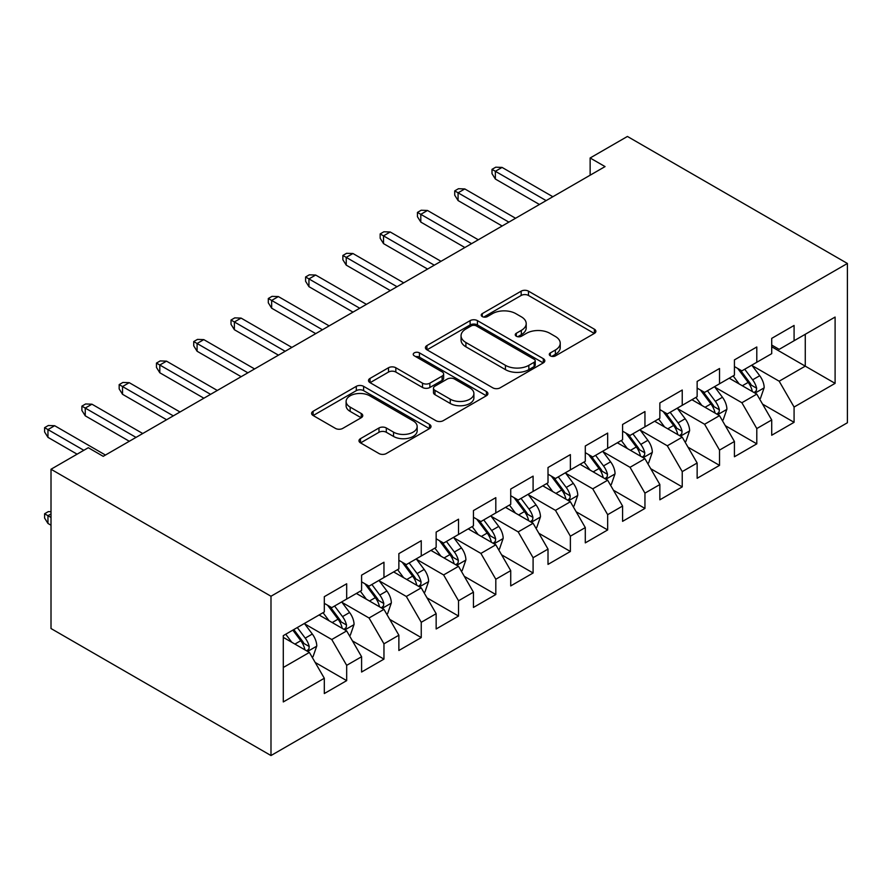 <?xml version="1.0" encoding="UTF-8"?>
<svg xmlns="http://www.w3.org/2000/svg" width="892" height="892" viewBox="0 0 892 892"><rect width="100%" height="100%" fill="white"/><g stroke="black" fill="none" stroke-linecap="round" stroke-linejoin="round"><path stroke-width="1.34" d="M550.353 355.863A3.624 2.096 0 0 0 555.471 355.863L594.362 333.418A5.174 2.988 0 0 0 595.878 331.311A5.174 2.988 0 0 0 594.362 329.193L528.488 291.16A5.174 2.988 0 0 0 521.162 291.16L482.282 313.616A3.624 2.096 0 0 0 481.223 315.088A3.624 2.096 0 0 0 482.282 316.571A3.624 2.096 0 0 0 487.4 316.571L492.44 313.661A16.558 9.567 0 0 1 515.855 313.661L521.352 316.827A16.558 9.567 0 0 1 526.202 323.595A16.558 9.567 0 0 1 521.352 330.352L516.312 333.262A3.624 2.096 0 0 0 515.253 334.734A3.624 2.096 0 0 0 516.312 336.217A3.624 2.096 0 0 0 521.441 336.217L526.47 333.318A16.558 9.567 0 0 1 549.896 333.318L555.382 336.485A16.558 9.567 0 0 1 560.232 343.242A16.558 9.567 0 0 1 555.382 350.01L550.353 352.909A3.624 2.096 0 0 0 549.294 354.392A3.624 2.096 0 0 0 550.353 355.863L550.353 352.909M360.502 438.641A5.174 2.988 0 0 0 358.985 440.76A5.174 2.988 0 0 0 360.502 442.867L378.988 453.537A5.174 2.988 0 0 0 386.303 453.537L429.487 428.606A5.174 2.988 0 0 0 431.003 426.488A5.174 2.988 0 0 0 429.487 424.38L363.613 386.348A5.174 2.988 0 0 0 356.298 386.348L313.114 411.279A5.174 2.988 0 0 0 311.598 413.397A5.174 2.988 0 0 0 313.114 415.505L335.437 428.394A5.174 2.988 0 0 0 342.751 428.394L361.238 417.724A5.174 2.988 0 0 0 362.754 415.605A5.174 2.988 0 0 0 361.238 413.498L350.166 407.109A13.848 7.995 0 0 1 346.107 401.456A13.848 7.995 0 0 1 354.659 394.074A13.848 7.995 0 0 1 369.745 395.803L413.108 420.846A13.848 7.995 0 0 1 417.166 426.488A13.848 7.995 0 0 1 408.625 433.88A13.848 7.995 0 0 1 393.539 432.141L386.303 427.97A5.174 2.988 0 0 0 378.988 427.97L360.502 438.641L360.502 442.867M51.011 469.248L270.99 596.246L270.99 755.546L51.011 628.537L51.011 469.248L88.297 447.717L103.216 456.336L605.055 166.592L590.136 157.984L590.136 175.2M590.136 157.984L627.422 136.454L847.4 263.463L270.99 596.246M492.808 387.83A5.174 2.988 0 0 0 500.122 387.83L543.306 362.899A5.174 2.988 0 0 0 544.822 360.781A5.174 2.988 0 0 0 543.306 358.673L477.432 320.641A5.174 2.988 0 0 0 470.117 320.641L426.933 345.572A5.174 2.988 0 0 0 425.417 347.679A5.174 2.988 0 0 0 426.933 349.798L492.808 387.83M415.75 356.655A3.624 2.096 0 0 1 419.43 357.168L419.43 352.853L486.396 391.521A5.174 2.988 0 0 1 487.913 393.64A5.174 2.988 0 0 1 486.396 395.747L443.212 420.678A5.174 2.988 0 0 1 435.898 420.678L370.024 382.646L370.024 378.42A5.174 2.988 0 0 0 368.507 380.538A5.174 2.988 0 0 0 370.024 382.646M370.024 378.42L388.499 367.749A5.174 2.988 0 0 1 395.825 367.749L422.54 383.181A5.174 2.988 0 0 0 429.855 383.181L442.12 376.101A5.174 2.988 0 0 0 443.636 373.982A5.174 2.988 0 0 0 442.12 371.875L414.301 355.819A3.624 2.096 0 0 1 413.241 354.336A3.624 2.096 0 0 1 415.482 352.407A3.624 2.096 0 0 1 419.43 352.853M270.99 755.546L847.4 422.752L847.4 263.463M771.714 346.765L805.264 366.144L805.264 334.277L835.102 317.061L794.081 340.744L794.081 325.457L771.714 338.369L771.714 353.656L756.795 362.263L756.795 346.977L734.428 359.9L734.428 375.175L719.521 383.794L719.521 368.507L697.143 381.419L697.143 396.706L682.235 405.314L682.235 390.027L659.857 402.95L659.857 418.237L644.949 426.844L644.949 411.558L622.583 424.469L622.583 439.756L607.664 448.364L607.664 433.088L585.297 446L585.297 461.287L570.378 469.894L570.378 454.608L548.011 467.519L548.011 482.806L533.093 491.414L533.093 476.138L510.726 489.05L510.726 504.337L495.807 512.945L495.807 497.658L473.44 510.581L473.44 525.856L458.533 534.475L458.533 519.189L436.155 532.1L436.155 547.387L421.247 555.995L421.247 540.708L398.869 553.631L398.869 568.906L383.961 577.525L383.961 562.239L361.594 575.15L361.594 590.437L346.676 599.045L346.676 583.769L324.309 596.681L324.309 611.968L283.288 635.639L283.288 701.937L324.309 678.266L309.39 652.431L283.288 637.367M835.102 317.061L835.102 383.359L794.081 407.042L779.173 381.207L752.134 365.597M762.582 404.132L794.081 422.317L794.081 407.042M794.081 422.317L771.714 435.24L771.714 419.954L756.795 428.561L741.888 402.738L714.86 387.128M725.296 425.662L756.795 443.848L756.795 428.561M756.795 443.848L734.428 456.76L734.428 441.484L719.521 450.092L704.602 424.257L677.574 408.647M688.011 447.182L719.521 465.379L719.521 450.092M719.521 465.379L697.143 478.29L697.143 463.004L682.235 471.612L667.316 445.788L640.289 430.178M650.725 468.713L682.235 486.898L682.235 471.612M682.235 486.898L659.857 499.81L659.857 484.534L644.949 493.142L630.031 467.308L603.003 451.709M613.44 490.232L644.949 508.429L644.949 493.142M644.949 508.429L622.583 521.341L622.583 506.054L607.664 514.673L592.745 488.838L565.718 473.228M576.154 511.763L607.664 529.948L607.664 514.673M607.664 529.948L585.297 542.871L585.297 527.585L570.378 536.192L555.471 510.358L528.432 494.759M538.88 533.293L570.378 551.479L570.378 536.192M570.378 551.479L548.011 564.391L548.011 549.104L533.093 557.723L518.185 531.888L491.146 516.278M501.594 554.813L533.093 572.998L533.093 557.723M533.093 572.998L510.726 585.921L510.726 570.635L495.807 579.242L480.899 553.419L453.872 537.809M464.308 576.343L495.807 594.529L495.807 579.242M495.807 594.529L473.44 607.441L473.44 592.165L458.533 600.773L443.614 574.939L416.586 559.329M427.023 597.863L458.533 616.049L458.533 600.773M458.533 616.049L436.155 628.971L436.155 613.685L421.247 622.293L406.328 596.469L379.301 580.859M389.737 619.394L421.247 637.579L421.247 622.293M421.247 637.579L398.869 650.491L398.869 635.216L383.961 643.823L369.043 617.989L342.015 602.39M352.452 640.913L383.961 659.11L383.961 643.823M383.961 659.11L361.594 672.022L361.594 656.735L346.676 665.343L331.757 639.519L304.73 623.909M315.166 662.444L346.676 680.629L346.676 665.343M346.676 680.629L324.309 693.552L324.309 678.266M324.309 603.349L331.757 607.653L346.676 599.045M283.288 667.495L309.39 652.431M361.594 581.829L369.043 586.133L383.961 577.525M331.757 639.519L346.676 630.912L319.08 614.978M361.594 656.735L346.676 630.912M398.869 560.299L406.328 564.603L421.247 555.995M369.043 617.989L383.961 609.381L356.365 593.448M398.869 635.216L383.961 609.381M436.155 538.779L443.614 543.083L458.533 534.475M406.328 596.469L421.247 587.85L393.651 571.928M436.155 613.685L421.247 587.85M473.44 517.248L480.899 521.552L495.807 512.945M443.614 574.939L458.533 566.331L430.936 550.397M473.44 592.165L458.533 566.331M510.726 495.729L518.185 500.033L533.093 491.414M480.899 553.419L495.807 544.8L468.222 528.878M510.726 570.635L495.807 544.8M548.011 474.198L555.471 478.502L570.378 469.894M518.185 531.888L533.093 523.281L505.508 507.347M548.011 549.104L533.093 523.281M585.297 452.668L592.745 456.983L607.664 448.364M555.471 510.358L570.378 501.75L542.793 485.828M585.297 527.585L570.378 501.75M622.583 431.148L630.031 435.452L644.949 426.844M592.745 488.838L607.664 480.231L580.068 464.297M622.583 506.054L607.664 480.231M659.857 409.618L667.316 413.921L682.235 405.314M630.031 467.308L644.949 458.7L617.353 442.767M659.857 484.534L644.949 458.7M697.143 388.098L704.602 392.402L719.521 383.794M667.316 445.788L682.235 437.169L654.639 421.247M697.143 463.004L682.235 437.169M734.428 366.567L741.888 370.871L756.795 362.263M704.602 424.257L719.521 415.65L691.924 399.716M734.428 441.484L719.521 415.65M771.714 345.048L779.173 349.352L794.081 340.744M741.888 402.738L756.795 394.119L729.21 378.197M771.714 419.954L756.795 394.119M779.173 381.207L805.264 366.144L835.102 383.359M551.802 356.376L555.382 354.314A16.558 9.567 0 0 0 560.232 347.546L560.232 343.242M526.202 323.595L526.202 327.899A16.558 9.567 0 0 1 521.352 334.656L517.761 336.73M594.295 333.463L528.488 295.464A5.174 2.988 0 0 0 521.162 295.464L483.732 317.084M543.239 362.933L477.432 324.944A5.174 2.988 0 0 0 470.117 324.944L427 349.831M534.152 362.263A3.624 2.096 0 0 0 535.222 360.781A3.624 2.096 0 0 0 534.152 359.298L476.339 325.915A3.624 2.096 0 0 0 471.21 325.915L465.903 328.981A16.558 9.567 0 0 0 461.053 335.738A16.558 9.567 0 0 0 465.903 342.506L505.43 365.319A16.558 9.567 0 0 0 528.856 365.319L534.152 362.263L534.152 366.567A3.624 2.096 0 0 0 535.222 365.084L535.222 360.781M461.053 335.738L461.053 340.053A16.558 9.567 0 0 0 465.903 346.81L465.903 342.506M534.152 366.567L528.856 369.634A16.558 9.567 0 0 1 505.43 369.634L465.903 346.81M370.091 382.69L388.499 372.053L388.499 367.749M443.636 373.982L443.636 378.297A5.174 2.988 0 0 1 442.12 380.405L429.855 387.485A5.174 2.988 0 0 1 422.54 387.485L395.825 372.053A5.174 2.988 0 0 0 388.499 372.053M419.43 357.168L486.33 395.792M450.259 399.181A13.848 7.995 0 0 0 465.345 400.921A13.848 7.995 0 0 0 473.897 393.528A13.848 7.995 0 0 0 469.839 387.875L454.563 379.055A5.174 2.988 0 0 0 447.238 379.055L434.984 386.136A5.174 2.988 0 0 0 433.467 388.254A5.174 2.988 0 0 0 434.984 390.362L450.259 399.181L450.259 403.485A13.848 7.995 0 0 0 465.345 405.224A13.848 7.995 0 0 0 473.897 397.832L473.897 393.528M433.467 388.254L433.467 392.558A5.174 2.988 0 0 0 434.984 394.665L434.984 390.362M450.259 403.485L434.984 394.665M417.166 426.488L417.166 430.803A13.848 7.995 0 0 1 408.625 438.184A13.848 7.995 0 0 1 393.539 436.444L386.303 432.274A5.174 2.988 0 0 0 378.988 432.274L360.569 442.911M346.107 401.456L346.107 405.76A13.848 7.995 0 0 0 350.166 411.413L350.166 407.109M361.171 417.768L350.166 411.413M429.42 428.639L363.613 390.651A5.174 2.988 0 0 0 356.298 390.651L313.181 415.549M759.56 398.902L760.452 398.389L764.176 387.619A13.971 8.073 -120 0 0 759.716 375.722L751.8 365.151M739.178 383.95L733.157 375.911M730.347 378.844L729.656 377.929M754.164 392.603L756.327 390.651L756.639 388.221A13.971 8.073 -120 0 0 752.636 379.814L744.72 369.243M740.193 369.901L749.982 382.958A7.114 4.114 60 0 1 751.276 385.121L756.639 388.221M737.74 368.485L748.165 382.4A13.971 8.073 60 0 1 752.168 390.796L752.447 391.61M546.149 200.611L495.361 171.286L495.361 179.036L492.005 173.661L492.005 169.346L495.361 171.286L502.073 167.417L552.85 196.731M495.361 179.036L539.437 204.48M492.005 169.346L495.74 167.194L502.073 167.417M722.275 420.433L723.167 419.909L726.891 409.149A13.971 8.073 -120 0 0 722.442 397.252L714.514 386.671M701.893 405.481L695.871 397.442M693.062 400.374L692.37 399.46M716.878 414.133L719.052 412.182L719.353 409.74A13.971 8.073 -120 0 0 715.351 401.344L707.434 390.763M702.907 391.421L712.697 404.489A7.114 4.114 60 0 1 713.99 406.64L719.353 409.74M700.454 390.005L710.879 403.92A13.971 8.073 60 0 1 714.882 412.327L715.161 413.13M684.989 441.953L685.881 441.44L689.616 430.669A13.971 8.073 -120 0 0 685.156 418.772L677.229 408.202M664.607 427L658.586 418.961M655.776 421.905L655.096 420.991M679.604 435.653L681.767 433.702L682.068 431.271A13.971 8.073 -120 0 0 678.065 422.864L670.148 412.294M665.633 412.951L675.411 426.008A7.114 4.114 60 0 1 676.705 428.171L682.068 431.271M663.169 411.535L673.594 425.451A13.971 8.073 60 0 1 677.597 433.847L677.875 434.66M508.864 222.13L458.075 192.817L458.075 200.566L454.719 195.181L454.719 190.877L458.075 192.817L464.788 188.937L515.576 218.261M458.075 200.566L502.151 226.01M454.719 190.877L458.455 188.725L464.788 188.937M471.578 243.661L420.801 214.336L420.801 222.086L417.445 216.711L417.445 212.407L420.801 214.336L427.502 210.467L478.29 239.781M420.801 222.086L464.866 247.53M417.445 212.407L421.169 210.244L427.502 210.467M647.703 463.483L648.607 462.959L652.331 452.199A13.971 8.073 -120 0 0 647.871 440.302L639.954 429.732M627.332 448.531L621.311 440.492M618.49 443.424L617.81 442.51M642.318 457.183L644.481 455.232L644.782 452.79A13.971 8.073 -120 0 0 640.791 444.394L632.863 433.813M628.347 434.482L638.126 447.539A7.114 4.114 60 0 1 639.419 449.702L644.782 452.79M625.883 433.055L636.308 446.97A13.971 8.073 60 0 1 640.311 455.377L640.59 456.191M610.418 485.003L611.321 484.49L615.045 473.73A13.971 8.073 -120 0 0 610.585 461.822L602.669 451.252M590.047 470.051L584.026 462.011M581.205 464.955L580.525 464.041M605.032 478.703L607.196 476.763L607.497 474.321A13.971 8.073 -120 0 0 603.505 465.914L595.577 455.344M591.062 456.002L600.84 469.058A7.114 4.114 60 0 1 602.133 471.221L607.497 474.321M588.597 454.585L599.023 468.501A13.971 8.073 60 0 1 603.025 476.908L603.304 477.711M434.293 265.18L383.515 235.867L383.515 243.616L380.159 238.231L380.159 233.927L383.515 235.867L390.228 231.987L441.005 261.311M383.515 243.616L427.58 269.061M380.159 233.927L383.883 231.775L390.228 231.987M397.007 286.711L346.23 257.387L346.23 265.136L342.874 259.762L342.874 255.458L346.23 257.387L352.942 253.518L403.719 282.831M346.23 265.136L390.295 290.58M342.874 255.458L346.598 253.306L352.942 253.518M573.143 506.533L574.035 506.009L577.76 495.25A13.971 8.073 -120 0 0 573.3 483.353L565.383 472.782M552.761 491.581L546.74 483.542M543.919 486.475L543.239 485.56M567.747 500.234L569.91 498.282L570.222 495.852A13.971 8.073 -120 0 0 566.219 487.445L558.292 476.874M553.776 477.532L563.554 490.589A7.114 4.114 60 0 1 564.848 492.752L570.222 495.852M551.323 476.105L561.748 490.02A13.971 8.073 60 0 1 565.74 498.427L566.03 499.241M359.721 308.231L308.944 278.917L308.944 286.667L305.588 281.281L305.588 276.977L308.944 278.917L315.657 275.037L366.434 304.362M308.944 286.667L353.009 312.111M305.588 276.977L309.312 274.825L315.657 275.037M535.858 528.053L536.75 527.54L540.474 516.78A13.971 8.073 -120 0 0 536.014 504.883L528.097 494.302M515.476 513.101L509.455 505.073M506.645 508.005L505.954 507.091M530.461 521.753L532.624 519.813L532.937 517.371A13.971 8.073 -120 0 0 528.934 508.964L521.017 498.394M516.49 499.052L526.28 512.108A7.114 4.114 60 0 1 527.573 514.271L532.937 517.371M514.037 497.636L524.463 511.551A13.971 8.073 60 0 1 528.454 519.958L528.744 520.761M322.436 329.761L271.659 300.437L271.659 308.197L268.302 302.812L268.302 298.508L271.659 300.437L278.371 296.568L329.148 325.881M271.659 308.197L315.735 333.63M268.302 298.508L272.038 296.356L278.371 296.568M498.572 549.583L499.464 549.071L503.188 538.3A13.971 8.073 -120 0 0 498.728 526.403L490.812 515.832M478.19 534.631L472.169 526.592M469.359 529.525L468.668 528.61M493.176 543.284L495.339 541.332L495.651 538.902A13.971 8.073 -120 0 0 491.648 530.495L483.732 519.924M479.205 520.582L488.994 533.639A7.114 4.114 60 0 1 490.288 535.802L495.651 538.902M476.752 519.155L487.177 533.082A13.971 8.073 60 0 1 491.18 541.477L491.459 542.291M285.161 351.281L234.373 321.967L234.373 329.717L231.017 324.331L231.017 320.027L234.373 321.967L241.085 318.098L291.862 347.412M234.373 329.717L278.449 355.161M231.017 320.027L234.752 317.875L241.085 318.098M461.287 571.103L462.179 570.59L465.903 559.83A13.971 8.073 -120 0 0 461.454 547.933L453.526 537.352M440.904 556.151L434.883 548.123M432.074 551.055L431.382 550.141M455.89 564.814L458.064 562.863L458.365 560.421A13.971 8.073 -120 0 0 454.363 552.014L446.446 541.444M441.919 542.102L451.709 555.159A7.114 4.114 60 0 1 453.002 557.322L458.365 560.421M439.466 540.686L449.891 554.601A13.971 8.073 60 0 1 453.894 563.008L454.173 563.811M247.876 372.811L197.087 343.498L197.087 351.247L193.731 345.862L193.731 341.558L197.087 343.498L203.8 339.618L254.588 368.942M197.087 351.247L241.163 376.692M193.731 341.558L197.466 339.406L203.8 339.618M424.001 592.634L424.893 592.121L428.628 581.35A13.971 8.073 -120 0 0 424.168 569.453L416.241 558.883M403.619 577.682L397.598 569.642M394.788 572.586L394.097 571.661M418.616 586.334L420.779 584.383L421.08 581.952A13.971 8.073 -120 0 0 417.077 573.545L409.16 562.975M404.645 563.633L414.423 576.689A7.114 4.114 60 0 1 415.717 578.852L421.08 581.952M402.18 562.216L412.606 576.132A13.971 8.073 60 0 1 416.609 584.528L416.887 585.342M210.59 394.342L159.813 365.018L159.813 372.767L156.457 367.392L156.457 363.077L159.813 365.018L166.514 361.148L217.302 390.462M159.813 372.767L203.878 398.211M156.457 363.077L160.181 360.925L166.514 361.148M386.715 614.164L387.619 613.64L391.343 602.881A13.971 8.073 -120 0 0 386.883 590.983L378.955 580.413M366.344 599.212L360.323 591.173M357.502 594.105L356.822 593.191M381.33 607.865L383.493 605.913L383.794 603.471A13.971 8.073 -120 0 0 379.802 595.076L371.875 584.494M367.359 585.152L377.138 598.22A7.114 4.114 60 0 1 378.431 600.383L383.794 603.471M364.895 583.736L375.32 597.651A13.971 8.073 60 0 1 379.323 606.058L379.602 606.872M173.304 415.862L122.527 386.548L122.527 394.297L119.171 388.912L119.171 384.608L122.527 386.548L129.24 382.668L180.017 411.993M122.527 394.297L166.592 419.742M119.171 384.608L122.895 382.456L129.24 382.668M349.43 635.684L350.333 635.171L354.057 624.4A13.971 8.073 -120 0 0 349.597 612.503L341.681 601.933M329.059 620.732L323.038 612.692M320.217 615.636L319.537 614.722M344.044 629.384L346.207 627.444L346.509 625.002A13.971 8.073 -120 0 0 342.517 616.595L334.589 606.025M330.073 606.683L339.852 619.739A7.114 4.114 60 0 1 341.145 621.902L346.509 625.002M327.609 605.267L338.035 619.182A13.971 8.073 60 0 1 342.037 627.589L342.316 628.392M136.019 437.392L85.242 408.068L85.242 415.817L81.886 410.443L81.886 406.139L85.242 408.068L91.954 404.199L142.731 433.512M85.242 415.817L129.307 441.261M81.886 406.139L85.61 403.976L91.954 404.199M312.155 657.214L313.047 656.69L316.772 645.931A13.971 8.073 -120 0 0 312.312 634.034L304.395 623.463M291.773 642.262L285.752 634.223M306.759 650.915L308.922 648.963L309.234 646.522A13.971 8.073 -120 0 0 305.231 638.126L297.304 627.544M293.803 629.574L302.566 641.27A7.114 4.114 60 0 1 303.86 643.433L309.234 646.522M292.832 630.131L300.76 640.701A13.971 8.073 60 0 1 304.752 649.108L305.042 649.922M51.011 513.937L47.956 515.699L47.956 523.448L51.011 525.221M47.956 523.448L44.6 518.074L44.6 513.759L51.011 517.471M44.6 513.759L48.324 511.607L51.011 511.707M83.826 450.304L47.956 429.598L47.956 437.348L44.6 431.962L44.6 427.658L47.956 429.598L54.668 425.718L105.446 455.043M47.956 437.348L77.113 454.184M44.6 427.658L48.324 425.506L54.668 425.718M555.382 354.314L555.382 350.01M516.312 336.217L516.312 333.262M521.352 334.656L521.352 330.352M482.282 316.571L482.282 313.616M521.162 295.464L521.162 291.16M528.488 295.464L528.488 291.16M594.362 333.418L594.362 329.193M426.933 349.798L426.933 345.572M470.117 324.944L470.117 320.641M477.432 324.944L477.432 320.641M543.306 362.899L543.306 358.673M505.43 369.634L505.43 365.319M528.856 369.634L528.856 365.319M395.825 372.053L395.825 367.749M422.54 387.485L422.54 383.181M429.855 387.485L429.855 383.181M442.12 380.405L442.12 376.101M486.396 395.747L486.396 391.521M378.988 432.274L378.988 427.97M386.303 432.274L386.303 427.97M393.539 436.444L393.539 432.141M361.238 417.724L361.238 413.498M313.114 415.505L313.114 411.279M356.298 390.651L356.298 386.348M363.613 390.651L363.613 386.348M429.487 428.606L429.487 424.38M755.045 393.116L764.087 387.886M752.636 379.814L759.716 375.722M742.322 385.768L748.165 382.4M717.759 414.635L726.802 409.417M715.351 401.344L722.442 397.252M705.037 407.287L710.879 403.92M680.484 436.166L689.516 430.947M678.065 422.864L685.156 418.772M667.762 428.818L673.594 425.451M643.199 457.685L652.242 452.467M640.791 444.394L647.871 440.302M630.477 450.348L636.308 446.97M605.913 479.216L614.956 473.998M603.505 465.914L610.585 461.822M593.191 471.868L599.023 468.501M568.628 500.735L577.67 495.517M566.219 487.445L573.3 483.353M555.906 493.399L561.748 490.02M531.342 522.266L540.385 517.048M528.934 508.964L536.014 504.883M518.62 514.918L524.463 511.551M494.057 543.797L503.099 538.567M491.648 530.495L498.728 526.403M481.334 536.449L487.177 533.082M456.771 565.316L465.814 560.098M454.363 552.014L461.454 547.933M444.049 557.968L449.891 554.601M419.496 586.847L428.528 581.629M417.077 573.545L424.168 569.453M406.774 579.499L412.606 576.132M382.211 608.366L391.253 603.148M379.802 595.076L386.883 590.983M369.489 601.03L375.32 597.651M344.925 629.897L353.968 624.679M342.517 616.595L349.597 612.503M332.203 622.549L338.035 619.182M307.64 651.416L316.682 646.198M305.231 638.126L312.312 634.034M294.918 644.08L300.76 640.701"/></g></svg>
